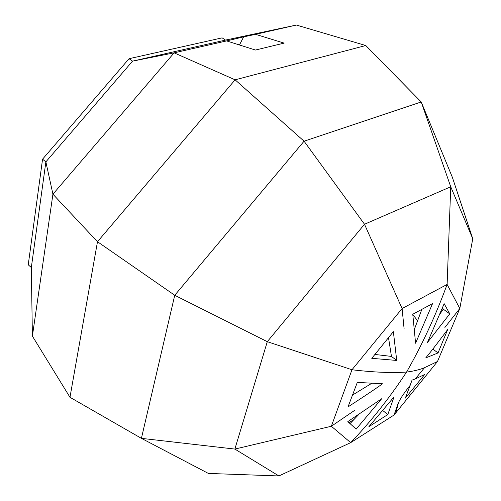 <?xml version="1.0" encoding="UTF-8"?>
<svg xmlns="http://www.w3.org/2000/svg" width="501" height="501" viewBox="0 0 501 501"><rect width="100%" height="100%" fill="white"/><g stroke="black" fill="none" stroke-linecap="round" stroke-linejoin="round"><path stroke-width="0.75" d="M32.39 336.115L52.924 194.194L45.873 161.873L31.319 267.54L32.39 336.115L69.971 397.293L97.488 241.72L235.107 79.816L365.786 45.528L421.216 101.966L452.328 177.235L472.756 238.752L459.805 308.497L437.486 361.503L394.049 415.016L350.681 442.64L278.888 475.95L208.391 473.432L141.407 438.35L174.743 295.277L304.063 141.194L421.216 101.966L450.737 186.779L472.756 238.752M278.888 475.95L234.863 449.078L141.407 438.35L69.971 397.293L97.488 241.72L235.107 79.816L304.063 141.194L364.503 224.254L450.737 186.779L447.117 284.43L459.805 308.497L444.888 327.447M31.319 267.54L28.244 264.797L42.56 159.18L45.873 161.873L132.552 61.141L174.129 52.843L52.924 194.194L97.488 241.72L174.743 295.277L267.296 341.676L364.503 224.254L402.09 308.535L447.117 284.43C435.588 315.818 422.074 345.026 406.568 372.061C389.565 397.926 370.94 421.454 350.681 442.64L331.343 426.257L351.984 369.757L402.09 308.535L404.113 328.894M354.946 410.156L331.343 426.257L234.863 449.078L267.296 341.676L351.984 369.757C373.677 372.318 391.87 373.082 406.568 372.061C413.619 371.185 419.606 369.725 424.529 367.678L415.266 378.919L424.71 374.479L405.34 398.101L412.066 380.109L415.266 378.919M394.049 415.016L398.182 403.217M394.036 396.911L387.799 414.559L368.874 426.695L394.036 396.911M382.87 410.62L387.799 414.559M437.486 361.503L424.529 367.678M425.756 357.896C432.225 350.155 441.801 337.373 447.694 329.514L438.037 352.942L425.756 357.896M432.839 349.072L438.037 352.942M427.447 342.502L444.162 303.687L449.766 313.858L427.447 342.502M440.01 313.876L443.26 309.18L449.766 313.858M443.26 309.18L442.489 307.821M415.579 343.229L412.774 314.252L432.557 303.593L415.579 343.229M414.396 329.332L421.829 309.418M396.729 360.451L371.767 358.321L393.36 331.656L396.729 360.451L391.463 356.424L388.513 337.699M374.93 354.445L391.463 356.424M382.532 383.785C373.508 390.292 357.933 400.456 348.02 406.912L357.313 382.382L382.532 383.785M352.56 395.038L371.636 383.371M356.142 429.125L347.826 421.617L381.668 398.752L356.142 429.125M350.036 423.614L358.998 414.258M354 419.5L348.965 422.644M412.818 314.615L417.665 320.809M353.668 417.771L355.215 418.229M239.459 44.977L243.655 36.855L255.548 34.331L284.136 43.117L255.435 50.037L226.609 40.913L174.129 52.843L235.107 79.816L365.786 45.528L296.379 25.05L225.531 40.086L222.118 37.863L129.076 58.698L42.56 159.18M226.609 40.913L243.655 36.855M255.548 34.331L296.379 25.05M129.076 58.698L132.552 61.141L225.531 40.086M395.696 412.987L398.633 402.265C400.813 397.838 404.745 392.07 410.451 384.956"/></g></svg>
